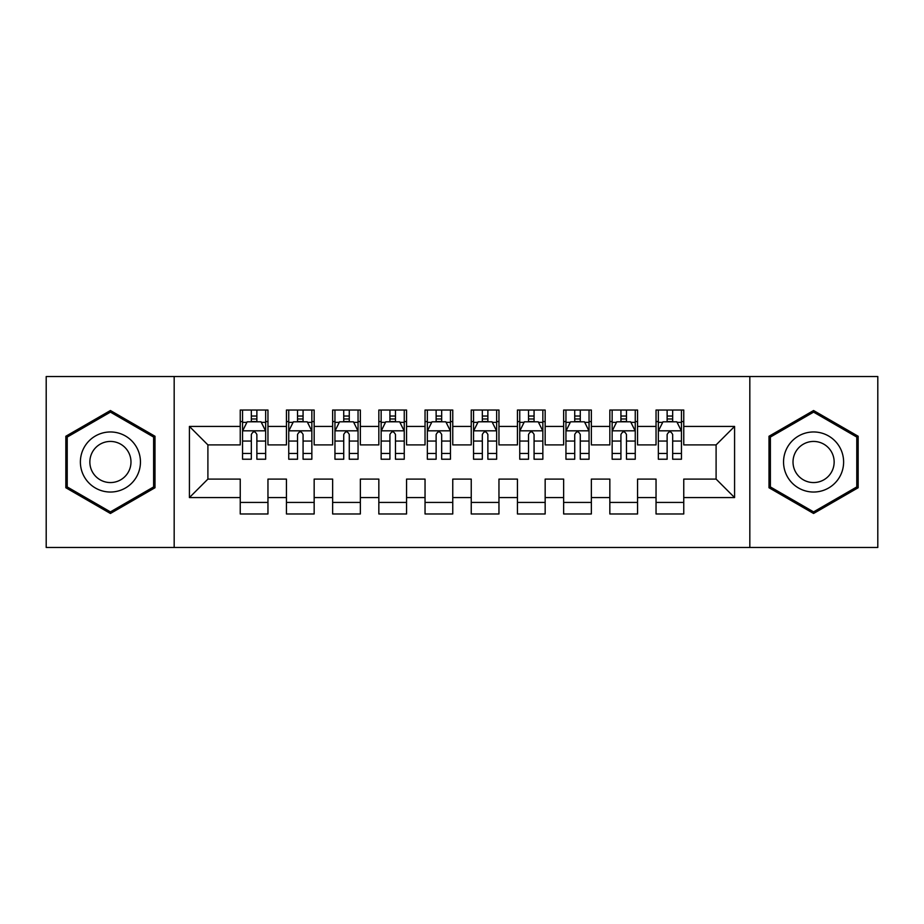 <?xml version="1.0" encoding="UTF-8"?>
<svg xmlns="http://www.w3.org/2000/svg" width="924" height="924" viewBox="0 0 924 924"><rect width="100%" height="100%" fill="white"/><g stroke="black" fill="none" stroke-linecap="round" stroke-linejoin="round"><path stroke-width="1.39" d="M749.826 547.47L877.8 547.47L877.8 376.53L749.826 376.53L749.826 547.47L174.174 547.47L174.174 376.53L46.2 376.53L46.2 547.47L174.174 547.47M749.826 376.53L174.174 376.53M189.42 497.574L189.42 426.426L240.24 426.426L240.24 444.906L207.9 444.906L207.9 479.094L189.42 497.574L240.24 497.574L240.24 513.975L267.96 513.975L267.96 497.574L286.44 497.574L286.44 513.975L314.16 513.975L314.16 497.574L332.64 497.574L332.64 513.975L360.36 513.975L360.36 497.574L378.84 497.574L378.84 513.975L406.56 513.975L406.56 497.574L425.04 497.574L425.04 513.975L452.76 513.975L452.76 497.574L471.24 497.574L471.24 513.975L498.96 513.975L498.96 497.574L517.44 497.574L517.44 513.975L545.16 513.975L545.16 497.574L563.64 497.574L563.64 513.975L591.36 513.975L591.36 497.574L609.84 497.574L609.84 513.975L637.56 513.975L637.56 497.574L656.04 497.574L656.04 513.975L683.76 513.975L683.76 479.094L716.1 479.094L716.1 444.906L683.76 444.906L683.76 426.426L734.58 426.426L734.58 497.574L683.76 497.574M683.76 426.426L683.76 410.025L656.04 410.025L656.04 426.426L637.56 426.426L637.56 410.025L609.84 410.025L609.84 426.426L591.36 426.426L591.36 410.025L563.64 410.025L563.64 426.426L545.16 426.426L545.16 410.025L517.44 410.025L517.44 426.426L498.96 426.426L498.96 410.025L471.24 410.025L471.24 426.426L452.76 426.426L452.76 410.025L425.04 410.025L425.04 426.426L406.56 426.426L406.56 410.025L378.84 410.025L378.84 426.426L360.36 426.426L360.36 410.025L332.64 410.025L332.64 426.426L314.16 426.426L314.16 410.025L286.44 410.025L286.44 426.426L267.96 426.426L267.96 410.025L240.24 410.025L240.24 426.426M637.56 497.574L637.56 479.094L656.04 479.094L656.04 497.574M734.58 426.426L716.1 444.906M591.36 497.574L591.36 479.094L609.84 479.094L609.84 497.574M656.04 426.426L656.04 444.906L637.56 444.906L637.56 426.426M545.16 497.574L545.16 479.094L563.64 479.094L563.64 497.574M609.84 426.426L609.84 444.906L591.36 444.906L591.36 426.426M498.96 497.574L498.96 479.094L517.44 479.094L517.44 497.574M563.64 426.426L563.64 444.906L545.16 444.906L545.16 426.426M452.76 497.574L452.76 479.094L471.24 479.094L471.24 497.574M517.44 426.426L517.44 444.906L498.96 444.906L498.96 426.426M406.56 497.574L406.56 479.094L425.04 479.094L425.04 497.574M471.24 426.426L471.24 444.906L452.76 444.906L452.76 426.426M360.36 497.574L360.36 479.094L378.84 479.094L378.84 497.574M425.04 426.426L425.04 444.906L406.56 444.906L406.56 426.426M314.16 497.574L314.16 479.094L332.64 479.094L332.64 497.574M378.84 426.426L378.84 444.906L360.36 444.906L360.36 426.426M267.96 497.574L267.96 479.094L286.44 479.094L286.44 497.574M332.64 426.426L332.64 444.906L314.16 444.906L314.16 426.426M207.9 479.094L240.24 479.094L240.24 497.574M286.44 426.426L286.44 444.906L267.96 444.906L267.96 426.426M656.04 421.575L658.35 421.575M681.45 421.575L683.76 421.575M609.84 421.575L612.15 421.575M635.25 421.575L637.56 421.575M563.64 421.575L565.95 421.575M589.05 421.575L591.36 421.575M517.44 421.575L519.75 421.575M542.85 421.575L545.16 421.575M471.24 421.575L473.55 421.575M496.65 421.575L498.96 421.575M425.04 421.575L427.35 421.575M450.45 421.575L452.76 421.575M378.84 421.575L381.15 421.575M404.25 421.575L406.56 421.575M332.64 421.575L334.95 421.575M358.05 421.575L360.36 421.575M286.44 421.575L288.75 421.575M311.85 421.575L314.16 421.575M240.24 421.575L242.55 421.575M265.65 421.575L267.96 421.575M240.24 502.425L267.96 502.425M286.44 502.425L314.16 502.425M332.64 502.425L360.36 502.425M378.84 502.425L406.56 502.425M425.04 502.425L452.76 502.425M471.24 502.425L498.96 502.425M517.44 502.425L545.16 502.425M563.64 502.425L591.36 502.425M609.84 502.425L637.56 502.425M656.04 502.425L683.76 502.425M189.42 426.426L207.9 444.906M716.1 479.094L734.58 497.574M155.001 436.255L110.418 410.522L65.835 436.255L65.835 487.745L110.418 513.478L155.001 487.745L155.001 436.255M768.999 436.255L768.999 487.745L813.582 513.478L858.165 487.745L858.165 436.255L813.582 410.522L768.999 436.255M256.872 416.031L251.328 416.031M265.65 453.441L256.872 453.441L256.872 459.228L265.65 459.228L265.65 431.046L261.03 421.806L247.17 421.806L242.55 431.046L242.55 459.228L251.328 459.228L251.328 453.441L242.55 453.441M242.55 431.046L242.55 410.025M265.65 431.046L265.65 410.025M251.328 421.806L251.328 410.025M256.872 410.025L256.872 421.806M256.872 453.441L256.872 434.511C255.024 430.954 253.176 430.954 251.328 434.511L251.328 453.441M256.872 421.575L251.328 421.575M303.072 416.031L297.528 416.031M311.85 453.441L303.072 453.441L303.072 459.228L311.85 459.228L311.85 431.046L307.23 421.806L293.37 421.806L288.75 431.046L288.75 459.228L297.528 459.228L297.528 453.441L288.75 453.441M288.75 431.046L288.75 410.025M311.85 431.046L311.85 410.025M297.528 421.806L297.528 410.025M303.072 410.025L303.072 421.806M303.072 453.441L303.072 434.511C301.224 430.954 299.376 430.954 297.528 434.511L297.528 453.441M303.072 421.575L297.528 421.575M349.272 416.031L343.728 416.031M358.05 453.441L349.272 453.441L349.272 459.228L358.05 459.228L358.05 431.046L353.43 421.806L339.57 421.806L334.95 431.046L334.95 459.228L343.728 459.228L343.728 453.441L334.95 453.441M334.95 431.046L334.95 410.025M358.05 431.046L358.05 410.025M343.728 421.806L343.728 410.025M349.272 410.025L349.272 421.806M349.272 453.441L349.272 434.511C347.424 430.954 345.576 430.954 343.728 434.511L343.728 453.441M349.272 421.575L343.728 421.575M136.429 446.985A30.03 30.03 0 0 0 95.403 435.989A30.03 30.03 0 0 0 84.407 477.015A30.03 30.03 0 0 0 125.433 488.011A30.03 30.03 0 0 0 136.429 446.985M128.228 451.721A20.559 20.559 0 0 0 100.139 444.19A20.559 20.559 0 0 0 92.608 472.279A20.559 20.559 0 0 0 120.698 479.81A20.559 20.559 0 0 0 128.228 451.721M110.418 511.884L67.221 486.936L67.221 437.064L110.418 412.116L153.615 437.064L153.615 486.936L110.418 511.884M839.593 446.985A30.03 30.03 0 0 0 798.567 435.989A30.03 30.03 0 0 0 787.571 477.015A30.03 30.03 0 0 0 828.597 488.011A30.03 30.03 0 0 0 839.593 446.985M831.392 451.721A20.559 20.559 0 0 0 803.303 444.19A20.559 20.559 0 0 0 795.772 472.279A20.559 20.559 0 0 0 823.861 479.81A20.559 20.559 0 0 0 831.392 451.721M813.582 511.884L770.385 486.936L770.385 437.064L813.582 412.116L856.779 437.064L856.779 486.936L813.582 511.884M395.472 416.031L389.928 416.031M404.25 453.441L395.472 453.441L395.472 459.228L404.25 459.228L404.25 431.046L399.63 421.806L385.77 421.806L381.15 431.046L381.15 459.228L389.928 459.228L389.928 453.441L381.15 453.441M381.15 431.046L381.15 410.025M404.25 431.046L404.25 410.025M389.928 421.806L389.928 410.025M395.472 410.025L395.472 421.806M395.472 453.441L395.472 434.511C393.624 430.954 391.776 430.954 389.928 434.511L389.928 453.441M395.472 421.575L389.928 421.575M441.672 416.031L436.128 416.031M450.45 453.441L441.672 453.441L441.672 459.228L450.45 459.228L450.45 431.046L445.83 421.806L431.97 421.806L427.35 431.046L427.35 459.228L436.128 459.228L436.128 453.441L427.35 453.441M427.35 431.046L427.35 410.025M450.45 431.046L450.45 410.025M436.128 421.806L436.128 410.025M441.672 410.025L441.672 421.806M441.672 453.441L441.672 434.511C439.824 430.954 437.976 430.954 436.128 434.511L436.128 453.441M441.672 421.575L436.128 421.575M487.872 416.031L482.328 416.031M496.65 453.441L487.872 453.441L487.872 459.228L496.65 459.228L496.65 431.046L492.03 421.806L478.17 421.806L473.55 431.046L473.55 459.228L482.328 459.228L482.328 453.441L473.55 453.441M473.55 431.046L473.55 410.025M496.65 431.046L496.65 410.025M482.328 421.806L482.328 410.025M487.872 410.025L487.872 421.806M487.872 453.441L487.872 434.511C486.024 430.954 484.176 430.954 482.328 434.511L482.328 453.441M487.872 421.575L482.328 421.575M534.072 416.031L528.528 416.031M542.85 453.441L534.072 453.441L534.072 459.228L542.85 459.228L542.85 431.046L538.23 421.806L524.37 421.806L519.75 431.046L519.75 459.228L528.528 459.228L528.528 453.441L519.75 453.441M519.75 431.046L519.75 410.025M542.85 431.046L542.85 410.025M528.528 421.806L528.528 410.025M534.072 410.025L534.072 421.806M534.072 453.441L534.072 434.511C532.224 430.954 530.376 430.954 528.528 434.511L528.528 453.441M534.072 421.575L528.528 421.575M580.272 416.031L574.728 416.031M589.05 453.441L580.272 453.441L580.272 459.228L589.05 459.228L589.05 431.046L584.43 421.806L570.57 421.806L565.95 431.046L565.95 459.228L574.728 459.228L574.728 453.441L565.95 453.441M565.95 431.046L565.95 410.025M589.05 431.046L589.05 410.025M574.728 421.806L574.728 410.025M580.272 410.025L580.272 421.806M580.272 453.441L580.272 434.511C578.424 430.954 576.576 430.954 574.728 434.511L574.728 453.441M580.272 421.575L574.728 421.575M626.472 416.031L620.928 416.031M635.25 453.441L626.472 453.441L626.472 459.228L635.25 459.228L635.25 431.046L630.63 421.806L616.77 421.806L612.15 431.046L612.15 459.228L620.928 459.228L620.928 453.441L612.15 453.441M612.15 431.046L612.15 410.025M635.25 431.046L635.25 410.025M620.928 421.806L620.928 410.025M626.472 410.025L626.472 421.806M626.472 453.441L626.472 434.511C624.624 430.954 622.776 430.954 620.928 434.511L620.928 453.441M626.472 421.575L620.928 421.575M672.672 416.031L667.128 416.031M681.45 453.441L672.672 453.441L672.672 459.228L681.45 459.228L681.45 431.046L676.83 421.806L662.97 421.806L658.35 431.046L658.35 459.228L667.128 459.228L667.128 453.441L658.35 453.441M658.35 431.046L658.35 410.025M681.45 431.046L681.45 410.025M667.128 421.806L667.128 410.025M672.672 410.025L672.672 421.806M672.672 453.441L672.672 434.511C670.824 430.954 668.976 430.954 667.128 434.511L667.128 453.441M672.672 421.575L667.128 421.575M265.535 430.815L242.666 430.815M242.55 422.36L246.893 422.36M261.307 422.36L265.65 422.36M251.328 441.048L242.55 441.048M265.65 441.048L256.872 441.048M256.872 418.976L251.328 418.976M311.734 430.815L288.865 430.815M288.75 422.36L293.093 422.36M307.507 422.36L311.85 422.36M297.528 441.048L288.75 441.048M311.85 441.048L303.072 441.048M303.072 418.976L297.528 418.976M357.934 430.815L335.066 430.815M334.95 422.36L339.293 422.36M353.707 422.36L358.05 422.36M343.728 441.048L334.95 441.048M358.05 441.048L349.272 441.048M349.272 418.976L343.728 418.976M404.135 430.815L381.266 430.815M381.15 422.36L385.493 422.36M399.907 422.36L404.25 422.36M389.928 441.048L381.15 441.048M404.25 441.048L395.472 441.048M395.472 418.976L389.928 418.976M450.334 430.815L427.466 430.815M427.35 422.36L431.693 422.36M446.107 422.36L450.45 422.36M436.128 441.048L427.35 441.048M450.45 441.048L441.672 441.048M441.672 418.976L436.128 418.976M496.534 430.815L473.666 430.815M473.55 422.36L477.893 422.36M492.307 422.36L496.65 422.36M482.328 441.048L473.55 441.048M496.65 441.048L487.872 441.048M487.872 418.976L482.328 418.976M542.735 430.815L519.865 430.815M519.75 422.36L524.093 422.36M538.507 422.36L542.85 422.36M528.528 441.048L519.75 441.048M542.85 441.048L534.072 441.048M534.072 418.976L528.528 418.976M588.934 430.815L566.066 430.815M565.95 422.36L570.293 422.36M584.707 422.36L589.05 422.36M574.728 441.048L565.95 441.048M589.05 441.048L580.272 441.048M580.272 418.976L574.728 418.976M635.135 430.815L612.266 430.815M612.15 422.36L616.493 422.36M630.907 422.36L635.25 422.36M620.928 441.048L612.15 441.048M635.25 441.048L626.472 441.048M626.472 418.976L620.928 418.976M681.334 430.815L658.466 430.815M658.35 422.36L662.693 422.36M677.107 422.36L681.45 422.36M667.128 441.048L658.35 441.048M681.45 441.048L672.672 441.048M672.672 418.976L667.128 418.976"/></g></svg>
